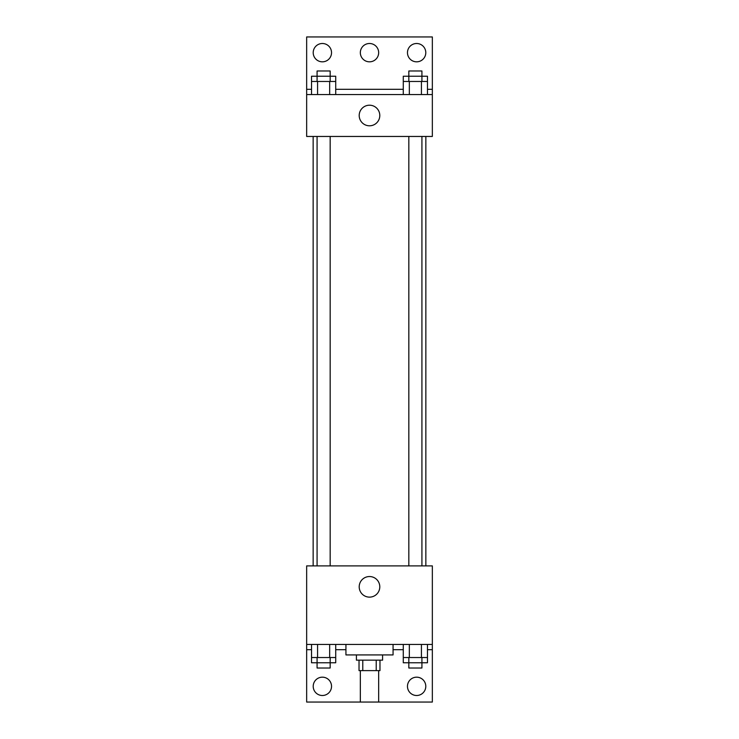 <?xml version="1.0" encoding="UTF-8"?>
<svg xmlns="http://www.w3.org/2000/svg" width="739" height="739" viewBox="0 0 739 739"><rect width="100%" height="100%" fill="white"/><g stroke="black" fill="none" stroke-linecap="round" stroke-linejoin="round"><path stroke-width="1.11" d="M360.336 670.624L360.336 702.05L378.664 702.05L378.664 670.624M376.216 660.158L376.216 670.624L359.025 670.624L359.025 660.158M376.216 670.624L379.975 670.624L379.975 660.158M382.59 654.92L382.59 660.158L356.41 660.158L356.41 654.92M362.784 660.158L362.784 670.624M345.935 644.445L345.935 654.92L393.065 654.92L393.065 644.445M306.657 644.445L306.657 565.889L432.343 565.889L432.343 644.445L306.657 644.445L306.657 702.05L432.343 702.05L432.343 649.683L427.475 649.683M432.343 644.445L432.343 649.683M359.2 586.84A10.3 10.3 0 0 1 374.645 577.916A10.3 10.3 0 0 1 374.645 595.754A10.3 10.3 0 0 1 359.2 586.84M403.282 649.683L393.065 649.683M345.935 649.683L335.718 649.683M311.525 649.683L306.657 649.683M407.466 686.337A9.164 9.164 0 0 1 421.212 678.402A9.164 9.164 0 0 1 421.212 694.272A9.164 9.164 0 0 1 407.466 686.337M313.207 686.337A9.164 9.164 0 0 1 326.952 678.402A9.164 9.164 0 0 1 326.952 694.272A9.164 9.164 0 0 1 313.207 686.337M425.849 136.456L425.849 565.889M421.923 565.889L421.923 136.456M330.167 136.456L330.167 565.889M432.343 136.456L306.657 136.456L306.657 36.95L432.343 36.95L432.343 136.456M432.343 94.555L306.657 94.555M359.2 115.506A10.3 10.3 0 0 1 374.645 106.582A10.3 10.3 0 0 1 374.645 124.42A10.3 10.3 0 0 1 359.2 115.506M306.657 89.317L311.525 89.317M335.718 89.317L403.282 89.317M427.475 89.317L432.343 89.317M360.336 52.663A9.164 9.164 0 0 1 374.082 44.728A9.164 9.164 0 0 1 374.082 60.598A9.164 9.164 0 0 1 360.336 52.663M331.534 52.663A9.164 9.164 0 0 1 317.788 60.598A9.164 9.164 0 0 1 317.788 44.728A9.164 9.164 0 0 1 331.534 52.663M425.793 52.663A9.164 9.164 0 0 1 412.048 60.598A9.164 9.164 0 0 1 412.048 44.728A9.164 9.164 0 0 1 425.793 52.663M421.923 81.466L421.923 70.99L408.833 70.99L408.833 76.228L427.475 76.228L427.475 81.466L403.282 81.466L403.282 94.555M427.475 81.466L427.475 94.555M421.424 81.466L421.424 94.555M409.332 81.466L409.332 94.555M330.167 81.466L330.167 70.99L317.077 70.99L317.077 76.228L335.718 76.228L335.718 81.466L311.525 81.466L311.525 94.555M335.718 81.466L335.718 94.555M329.668 81.466L329.668 94.555M317.576 81.466L317.576 94.555M408.833 81.466L408.833 76.228L403.282 76.228L403.282 81.466M317.077 81.466L317.077 76.228L311.525 76.228L311.525 81.466M427.475 644.445L427.475 657.534L403.282 657.534L403.282 662.772L421.923 662.772L421.923 668.01L408.833 668.01L408.833 657.534M403.282 644.445L403.282 657.534M421.424 644.445L421.424 657.534M409.332 644.445L409.332 657.534M421.923 657.534L421.923 662.772L427.475 662.772L427.475 657.534M335.718 644.445L335.718 657.534L311.525 657.534L311.525 662.772L330.167 662.772L330.167 668.01L317.077 668.01L317.077 657.534M311.525 644.445L311.525 657.534M329.668 644.445L329.668 657.534M317.576 644.445L317.576 657.534M330.167 657.534L330.167 662.772L335.718 662.772L335.718 657.534M313.151 136.456L313.151 565.889M408.833 565.889L408.833 136.456M317.077 136.456L317.077 565.889"/></g></svg>
